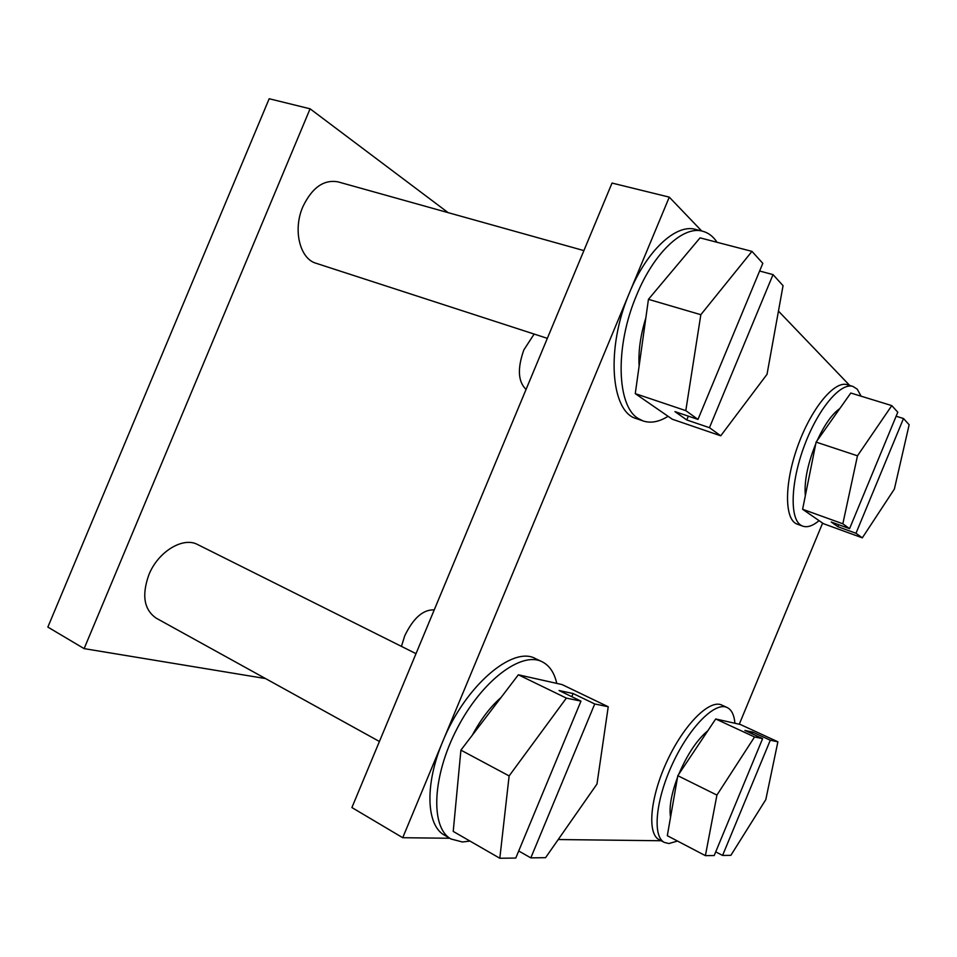 <?xml version="1.0" encoding="UTF-8"?>
<svg xmlns="http://www.w3.org/2000/svg" width="957" height="957" viewBox="0 0 957 957"><rect width="100%" height="100%" fill="white"/><g stroke="black" fill="none" stroke-linecap="round" stroke-linejoin="round"><path stroke-width="1.44" d="M499.817 858.262L515.775 858.058L580.959 701.122L566.365 698.108L509.124 775.924L499.817 858.262L453.223 831.418L460.915 750.132L509.124 775.924M849.577 528.647L897.786 412.228L891.792 405.612L857.472 455.807L842.842 523.79L849.577 528.647L831.25 522.02L837.865 526.697L855.989 533.264L903.492 418.52L896.123 416.235M705.393 855.654L714.197 855.546L762.609 738.637L754.547 736.974L716.925 795.088L705.393 855.654L667.316 835.7L677.807 775.696L716.925 795.088M697.976 419.417L762.813 263.342L751.963 251.38L700.835 314.697L685.798 410.637L697.976 419.417L674.948 411.618L686.767 419.967L709.46 427.683L773.029 274.611L759.619 271.022M701.708 230.996L669.278 197.142L442.84 741.292C424.501 784.465 426.212 825.7 444.694 835.317L451.058 839.014L462.41 841.981L470.007 841.083M556.759 683.382C554.33 672.627 549.426 665.402 542.021 661.706L535.513 658.631C513 645.508 465.317 685.547 442.84 741.292L402.718 837.71L449.754 838.26M734.928 723.265C734.186 714.951 731.591 709.687 727.117 707.51L721.805 705.082C709.795 699.005 684.351 723.982 667.34 760.516C650.162 796.978 646.848 833.798 659.146 839.672L664.385 842.435L668.907 843.536L677.532 841.047M739.271 724.246L822.613 523.096M861.121 396.198L857.221 389.152L852.95 386.449L847.292 384.726C834.468 380.252 810.998 408.675 797.576 446.584C783.998 484.433 784.489 520.022 797.241 524.137L802.732 526.147C807.361 527.714 812.804 525.883 819.06 520.656M849.696 385.456L778.46 311.109M717.08 242.3C713.216 236.463 708.419 232.778 702.689 231.247L695.572 229.417C676.097 223.495 646.741 250.471 629.431 292.902C605.494 348.635 610.913 412.204 636.417 418.628L643.2 420.984C650.808 423.461 659.098 421.905 668.07 416.307M558.23 839.54L661.191 840.748M669.278 197.142L612.025 183.062L351.901 807.552L402.718 837.71M583.89 250.602L338.036 181.866C323.789 179.306 312.066 187.608 302.855 206.748C292.651 229.955 299.888 258.88 316.061 263.271L547.344 338.347M415.996 653.655L197.716 544.593C183.242 536.482 158.156 551.435 148.873 574.762C141.564 595.278 144.017 609.741 156.23 618.174L379.415 741.484M534.138 334.053L523.85 349.903C517.259 368.517 518 381.687 526.063 389.427M434.239 609.884C423.138 609.406 413.28 618.078 404.691 635.903L401.45 646.394M448.139 212.645L310.092 108.811L84.12 648.619L265.532 678.561M84.12 648.619L47.85 627.086L269.18 98.738L310.092 108.811M702.689 231.247C683.334 225.35 654.038 252.457 636.668 295.019C614.561 346.673 616.846 406.546 638.427 418.616L643.2 420.984M709.46 427.683L720.729 435.806L767.024 374.319L783.053 285.676L773.029 274.611M700.835 314.697L648.439 299.338L700.046 237.862L751.963 251.38M648.439 299.338L635.269 393.638L685.798 410.637M635.269 393.638L672.328 419.238L720.729 435.806M639.132 365.957C638.223 351.291 640.46 335.273 645.855 317.88M661.969 283.224L675.905 266.62M542.021 661.706C521.565 651.131 482.017 680.379 457.159 728.444C432.062 776.378 430.219 827.877 451.058 839.014M518.706 850.988L530.824 857.867L545.562 857.675L596.977 784.034L608.233 706.756L594.728 703.969L573.111 693.538L559.055 690.523L580.959 701.122M530.824 857.867L594.728 703.969M608.233 706.756L562.07 684.578L518.359 674.793L566.365 698.108M518.359 674.793L460.915 750.132M456.716 794.454L458.953 770.864M472.339 735.143C480.737 719.437 490.295 706.9 501.013 697.533M852.95 386.449C840.569 382.178 818.056 408.866 804.418 445.555C790.649 482.184 789.561 518.347 800.842 525.202L802.732 526.147M855.989 533.264L862.329 537.834L894.376 489.051L909.15 424.752L903.492 418.52M857.472 455.807L816.106 442.098L850.797 393.028L891.792 405.612M816.106 442.098L802.612 509.28L842.842 523.79M802.612 509.28L823.51 523.718L862.329 537.834M805.327 495.786C804.107 481.467 807.588 464.157 815.759 443.845M817.158 440.603C824.444 424.788 832.004 414.082 839.863 408.495M727.117 707.51C715.214 701.481 689.841 726.578 672.795 763.207C655.593 799.753 652.172 836.621 664.385 842.435M715.716 851.862L722.583 855.438L730.873 855.331L765.815 799.597L777.885 741.795L770.289 740.228L752.776 732.141L744.893 730.442L762.609 738.637M722.583 855.438L770.289 740.228M777.885 741.795L740.335 724.485L715.704 718.97L754.547 736.974M715.704 718.97L677.807 775.696M670.558 817.194C668.967 807.385 671.288 794.143 677.496 777.479M678.788 774.225C687.353 754.236 697.043 739.737 707.857 730.717M686.767 419.967L688.346 416.151M752.094 733.78L752.776 732.141M837.865 526.697L838.691 524.711M571.796 696.684L573.111 693.538"/></g></svg>
